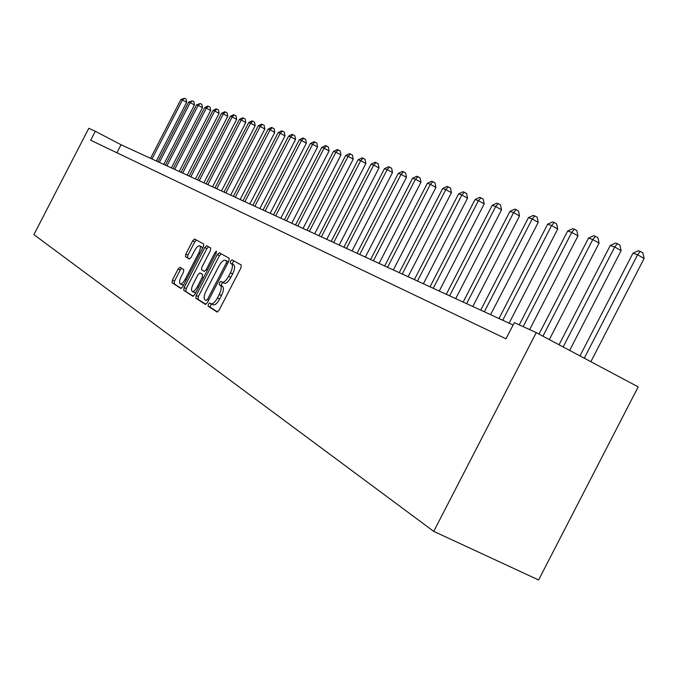 <?xml version="1.0" encoding="UTF-8"?>
<svg xmlns="http://www.w3.org/2000/svg" width="678" height="678" viewBox="0 0 678 678"><rect width="100%" height="100%" fill="white"/><g stroke="black" fill="none" stroke-linecap="round" stroke-linejoin="round"><path stroke-width="1.02" d="M208.366 304.193L208.112 306.185L217.07 312.016L219.096 310.193L240.944 267.852L241.275 265.005L232.012 259.844L230.588 261.14L230.351 263.098L231.537 263.759C232.969 265.149 232.613 268.157 230.444 272.776L228.639 276.268C226.215 280.582 224.054 282.548 222.164 282.15L220.884 281.387L219.477 282.667L219.231 284.641L220.392 285.345C221.808 286.786 221.426 289.828 219.257 294.447L217.452 297.947C215.045 302.219 212.917 304.159 211.053 303.752L209.756 302.93L208.366 304.193M211.638 304.041L210.57 305.278L210.316 307.278L217.553 311.982M233.986 260.945L232.783 262.25L232.546 264.208L233.732 264.878L231.537 263.759M222.833 282.48L221.681 283.768L221.435 285.743L222.596 286.447L220.392 285.345M179.992 267.293L178.128 269.022L172.432 280.039L172.043 282.701L180.89 288.455L182.763 286.709L203.383 246.758L203.747 244.097L194.586 238.995L192.713 240.758L185.84 254.072L185.467 256.699L189.315 258.988L191.188 257.225L194.628 250.563C196.552 247.131 198.239 245.546 199.688 245.817C200.832 246.834 200.527 249.216 198.773 252.953L185.213 279.209C183.306 282.616 181.645 284.175 180.221 283.887C179.077 282.828 179.39 280.421 181.162 276.649L183.407 272.302L183.789 269.632L179.992 267.293M536.247 332.627L514.331 322.618L505.983 338.805L90.674 140.236L95.31 131.269L88.801 128.295L33.9 234.622L433.734 531.374L538.603 579.97L638.184 386.875L536.247 332.627L433.734 531.374M196.222 295.413L195.84 298.193L205.375 304.405L207.383 302.625L228.842 261.055L229.189 258.267L219.274 252.75L217.299 254.572L196.222 295.413L198.383 296.481L198.01 299.269L205.883 304.388M192.874 296.261L183.713 290.294L184.094 287.574L204.764 247.529L206.688 245.741L210.739 247.995L210.383 250.691L201.925 267.073L201.561 269.793L204.264 271.412L206.205 269.615L215.07 252.445L216.443 251.174L216.214 253.08L194.832 294.515L192.942 296.303M513.093 325.025L121.031 144.745L95.31 131.269M116.887 152.77L121.031 144.745M211.172 303.803L213.256 304.846C215.129 305.253 217.265 303.32 219.664 299.049L217.452 297.947M222.596 286.447C224.011 287.896 223.638 290.93 221.469 295.557L219.664 299.049M222.231 282.175L224.367 283.251C226.257 283.65 228.418 281.692 230.851 277.387L228.639 276.268M233.732 264.878C235.173 266.268 234.817 269.276 232.647 273.895L230.851 277.387M221.189 253.818L219.452 255.665L198.383 296.481M206.137 300.591L207.544 299.345L226.35 262.92L226.588 260.971L225.291 260.25C223.426 259.877 221.291 261.827 218.892 266.098L206.129 290.82C203.993 295.362 203.595 298.362 204.951 299.829L206.188 300.617M227.452 261.344L228.418 261.886M193.366 296.244L183.713 290.294M208.578 246.792L206.883 248.606L186.221 288.633L185.84 291.354M193.154 284.074C191.349 287.921 191.043 290.387 192.238 291.481C193.713 291.786 195.425 290.209 197.366 286.735L202.239 277.302L202.603 274.556L199.908 272.92L197.993 274.7L193.154 284.074M192.238 291.481L194.391 292.549L196.018 292.218M202.086 274.014L199.942 272.937L202.603 274.556M180.221 283.887L182.34 284.938L183.823 284.658M202.493 248.487L201.798 246.894L199.688 245.817M196.451 240.029L194.798 241.817L187.933 255.123L187.56 257.75L189.637 258.988M181.696 268.344L180.221 270.064L174.534 281.082L174.144 283.743L181.331 288.421M590.869 361.696L644.1 258.479L637.608 254.775L632.955 253.199L579.978 355.899M584.275 358.187L637.608 254.775L640.244 251.36L642.837 252.835L644.1 258.479M632.955 253.199L638.379 250.733L640.244 251.36M569.647 350.399L621.107 250.631L614.717 246.995L610.259 245.478L559.045 344.763M563.164 346.95L614.717 246.995L617.344 243.665L619.895 245.114L621.107 250.631M610.259 245.478L615.548 243.063L617.344 243.665M549.324 339.585L599.089 243.114L592.792 239.537L588.512 238.088L538.993 334.093M542.934 336.186L592.792 239.537L595.394 236.291L597.911 237.715L599.089 243.114M588.512 238.088L593.682 235.715L595.394 236.291M529.628 329.61L577.97 235.902L571.766 232.393L567.664 230.995L519.246 324.864M523.145 326.643L571.766 232.393L574.359 229.223L576.834 230.63L577.97 235.902M567.664 230.995L572.707 228.672L574.359 229.223M509.11 323.186L557.706 228.986L551.595 225.537L547.655 224.198L498.983 318.533M502.729 320.253L551.595 225.537L554.163 222.435L556.604 223.816L557.706 228.986M547.655 224.198L552.587 221.909L554.163 222.435M490.601 314.677L538.239 222.342L532.213 218.943L528.433 217.663L480.727 310.134M484.321 311.787L532.213 218.943L534.773 215.926L537.179 217.282L538.239 222.342M528.433 217.663L533.255 215.418L534.773 215.926M472.82 306.498L519.534 215.951L513.593 212.612L509.958 211.375L463.167 302.066M466.625 303.659L513.593 212.612L516.136 209.663L518.5 210.994L519.534 215.951M509.958 211.375L514.67 209.171L516.136 209.663M455.709 298.634L501.542 209.807L495.686 206.527L492.186 205.332L446.285 294.303M449.607 295.828L495.686 206.527L498.203 203.637L500.542 204.951L501.542 209.807M492.186 205.332L496.796 203.163L498.203 203.637M439.242 291.065L484.211 203.892L478.439 200.663L475.066 199.518L430.022 286.828M433.225 288.294L478.439 200.663L480.939 197.84L483.245 199.129L484.211 203.892M475.066 199.518L479.583 197.383L480.939 197.84M423.377 283.768L467.523 198.196L461.837 195.018L458.582 193.908L414.36 279.624M417.445 281.039L461.837 195.018L464.311 192.255L466.583 193.527L467.523 198.196M458.582 193.908L463.006 191.815L464.311 192.255M408.08 276.734L451.438 192.705L445.819 189.577L442.692 188.509L399.257 272.675M402.232 274.048L445.819 189.577L448.277 186.865L450.523 188.12L451.438 192.705M442.692 188.509L447.022 186.442L448.277 186.865M393.325 269.946L435.92 187.408L430.377 184.323L427.352 183.297L384.689 265.979M387.562 267.301L430.377 184.323L432.818 181.67L435.03 182.907L435.92 187.408M427.352 183.297L431.606 181.263L432.818 181.67M379.087 263.403L420.936 182.297L415.47 179.255L412.555 178.263L370.629 259.513M373.4 260.784L415.47 179.255L417.894 176.661L420.072 177.873L420.936 182.297M412.555 178.263L416.716 176.263L417.894 176.661M365.332 257.072L406.469 177.356L401.079 174.356L398.257 173.399L357.043 253.267M359.721 254.496L401.079 174.356L403.478 171.814L405.63 173.017L406.469 177.356M398.257 173.399L402.342 171.432L403.478 171.814M352.035 250.962L392.486 172.585L387.163 169.627L384.443 168.703L343.916 247.233M346.509 248.419L387.163 169.627L389.545 167.135L391.672 168.314L392.486 172.585M384.443 168.703L388.452 166.771L389.545 167.135M339.186 245.055L378.968 167.966L373.714 165.059L371.078 164.161L331.22 241.393M333.729 242.546L373.714 165.059L376.07 162.61L378.171 163.771L378.968 167.966M371.078 164.161L375.01 162.254L376.07 162.61M326.745 239.334L365.883 163.5L360.696 160.635L358.145 159.762L318.931 235.741M321.364 236.859L360.696 160.635L363.035 158.228L365.111 159.381L365.883 163.5M358.145 159.762L362.01 157.889L363.035 158.228M314.711 233.8L353.221 159.177L348.102 156.347L345.627 155.508L307.041 230.274M309.388 231.351L348.102 156.347L350.416 153.991L352.467 155.126L353.221 159.177M345.627 155.508L349.424 153.66L350.416 153.991M303.049 228.435L340.958 154.991L335.898 152.203L333.508 151.389L295.523 224.977M297.803 226.02L335.898 152.203L338.195 149.889L340.22 150.999L340.958 154.991M333.508 151.389L337.237 149.567L338.195 149.889M291.752 223.24L329.067 150.931L324.076 148.185L321.762 147.389L284.362 219.841M286.565 220.859L324.076 148.185L326.355 145.906L328.347 147.007L329.067 150.931M321.762 147.389L325.423 145.592L326.355 145.906M280.794 218.206L317.55 146.999L312.617 144.287L310.371 143.516L273.539 214.867M275.683 215.85L312.617 144.287L314.872 142.049L316.846 143.134L317.55 146.999M310.371 143.516L313.973 141.744L314.872 142.049M270.175 213.316L306.371 143.185L301.498 140.507L299.32 139.761L263.047 210.044M265.115 210.994L301.498 140.507L303.744 138.312L305.685 139.38L306.371 143.185M299.32 139.761L302.863 138.015L303.744 138.312M259.86 208.578L295.532 139.482L290.718 136.837L288.599 136.117L252.86 205.358M254.869 206.282L290.718 136.837L292.93 134.676L294.854 135.736L295.532 139.482M288.599 136.117L292.082 134.397L292.93 134.676M249.851 203.976L284.997 135.888L280.243 133.278L278.183 132.574L242.97 200.807M244.919 201.705L280.243 133.278L282.446 131.159L284.345 132.202L284.997 135.888M278.183 132.574L281.616 130.879L282.446 131.159M240.131 199.51L274.776 132.396L270.073 129.82L268.073 129.142L233.359 196.391M235.258 197.264L270.073 129.82L272.251 127.735L274.132 128.761L274.776 132.396M268.073 129.142L271.454 127.464L272.251 127.735M230.681 195.162L264.835 129.006L260.191 126.464L258.25 125.803L224.028 192.103M225.867 192.95L260.191 126.464L262.352 124.405L264.208 125.422L264.835 129.006M258.25 125.803L261.572 124.142L262.352 124.405M221.503 190.942L255.174 125.71L250.589 123.193L248.699 122.549L214.951 187.925M216.748 188.755L250.589 123.193L252.733 121.176L254.564 122.176L255.174 125.71M248.699 122.549L251.97 120.921L252.733 121.176M212.578 186.831L245.783 122.498L241.249 120.023L239.41 119.396L206.129 183.865M207.875 184.67L241.249 120.023L243.368 118.031L245.182 119.023L245.783 122.498M239.41 119.396L242.631 117.786L243.368 118.031M203.892 182.84L236.647 119.379L232.164 116.93L230.376 116.319L197.544 179.924M199.239 180.704L232.164 116.93L234.266 114.972L236.063 115.955L236.647 119.379M230.376 116.319L233.546 114.726L234.266 114.972M195.434 178.95L227.757 116.345L223.316 113.921L221.579 113.336L189.187 176.077M190.84 176.839L223.316 113.921L225.41 111.997L227.181 112.963L227.757 116.345M221.579 113.336L224.706 111.76L225.41 111.997M187.204 175.17L219.104 113.387L214.714 110.997L213.019 110.421L181.051 172.339M182.662 173.076L214.714 110.997L216.782 109.099L218.536 110.056L219.104 113.387M213.019 110.421L216.104 108.87L216.782 109.099M179.195 171.483L210.672 110.514L206.332 108.149L204.68 107.59L173.127 168.695M174.695 169.415L206.332 108.149L208.383 106.277L210.112 107.217L210.672 110.514M204.68 107.59L207.722 106.056L208.383 106.277M171.381 167.898L202.459 107.709L198.162 105.37L196.552 104.827L165.415 165.144M166.941 165.847L198.162 105.37L200.196 103.522L201.917 104.463L202.459 107.709M196.552 104.827L200.196 103.522M163.779 164.398L194.45 104.971L190.204 102.666L188.637 102.132L157.889 161.686M159.381 162.373L190.204 102.666L192.221 100.844L193.916 101.768L194.45 104.971M188.637 102.132L192.221 100.844M156.355 160.983L186.653 102.31L182.45 100.03L180.916 99.505L150.558 158.313M152.008 158.983L182.45 100.03L184.45 98.234L186.128 99.149L186.653 102.31M180.916 99.505L184.45 98.234M210.316 307.278L208.112 306.185M232.546 264.208L230.351 263.098M221.435 285.743L219.231 284.641M221.469 295.557L219.257 294.447M232.647 273.895L230.444 272.776M219.452 255.665L217.299 254.572M198.01 299.269L195.84 298.193M208.765 299.956L207.544 299.345M227.562 263.539L226.35 262.92M228.41 261.903L226.588 260.971M186.221 288.633L184.094 287.574M206.883 248.606L204.764 247.529M207.375 270.208L206.205 269.615M216.24 253.038L215.07 252.445M198.544 287.319L197.366 286.735M203.408 277.887L202.239 277.302M186.34 279.777L185.213 279.209M199.891 253.521L198.773 252.953M187.56 257.75L185.467 256.699M187.933 255.123L185.84 254.072M194.798 241.817L192.713 240.758M174.144 283.743L172.043 282.701M174.534 281.082L172.432 280.039M180.221 270.064L178.128 269.022M213.256 304.846L211.053 303.752M224.367 283.251L222.164 282.15"/></g></svg>
